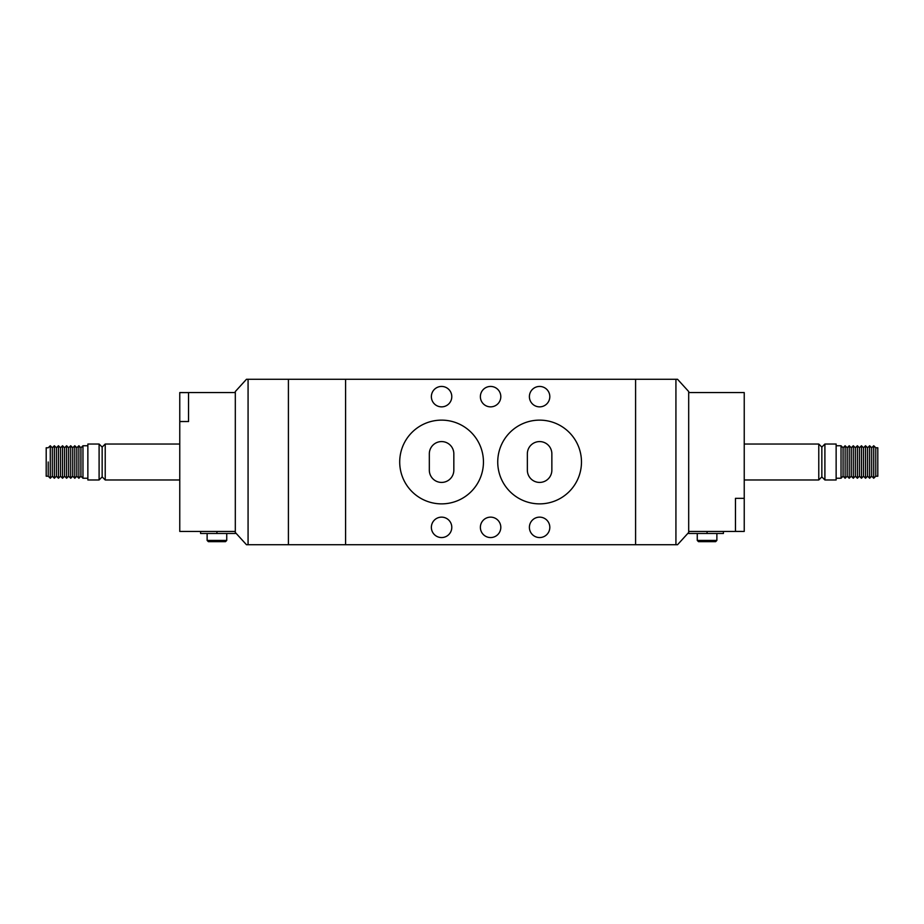 <?xml version="1.0" encoding="UTF-8"?>
<svg xmlns="http://www.w3.org/2000/svg" width="924" height="924" viewBox="0 0 924 924"><rect width="100%" height="100%" fill="white"/><g stroke="black" fill="none" stroke-linecap="round" stroke-linejoin="round"><path stroke-width="1.39" d="M200.589 531.439L200.589 533.483L235.308 533.483L235.308 391.545L246.454 379.29L288.415 379.29L288.415 544.71L248.071 544.71L248.071 379.29M248.071 544.71L246.454 544.71L235.308 532.455M48.221 462L48.221 476.218L48.221 462M50.289 478.239L48.244 476.195L46.2 476.218L46.2 447.782L48.221 447.782L50.289 445.761L50.289 478.239L52.322 476.195L52.322 447.805L50.289 445.761M80.919 476.195L78.875 478.239L78.875 445.761L80.919 447.805L80.919 476.195L82.964 478.239L82.964 445.761L87.861 445.761M87.861 479.972L87.861 444.028L99.099 444.028L99.099 479.972L87.861 479.972M99.099 479.972L102.16 476.911L102.16 447.089L105.221 444.028L179.764 444.028M102.16 476.911L105.221 479.972L105.221 444.028M226.738 540.424L225.514 541.649L208.35 541.649L207.126 540.424L226.738 540.424L226.738 533.483M207.126 540.424L207.126 533.483M72.753 476.195L72.753 447.805L70.709 445.761L70.709 478.239L72.753 476.195L74.786 478.239L74.786 445.761L76.831 447.805L78.875 445.761M68.665 476.195L68.665 447.805L66.62 445.761L66.62 478.239L68.665 476.195L70.709 478.239M64.576 476.195L64.576 447.805L62.543 445.761L62.543 478.239L64.576 476.195L66.62 478.239M60.499 476.195L60.499 447.805L58.455 445.761L58.455 478.239L60.499 476.195L62.543 478.239M56.41 476.195L56.41 447.805L54.366 445.761L54.366 478.239L56.41 476.195L58.455 478.239M74.786 478.239L76.831 476.195L76.831 447.805M179.764 392.608L188.542 392.608L179.764 392.561L179.764 421.517L188.542 421.517L179.764 421.563L179.764 531.439L235.308 531.439M188.542 421.563L188.542 392.561L235.308 392.561M451.79 396.65A10.21 10.21 0 0 0 441.58 386.44A10.21 10.21 0 0 0 431.369 396.65A10.21 10.21 0 0 0 441.58 406.86A10.21 10.21 0 0 0 451.79 396.65M549.815 527.35A10.21 10.21 0 0 0 539.604 517.14A10.21 10.21 0 0 0 529.394 527.35A10.21 10.21 0 0 0 539.604 537.56A10.21 10.21 0 0 0 549.815 527.35M500.808 396.65A10.21 10.21 0 0 0 490.586 386.44A10.21 10.21 0 0 0 480.376 396.65A10.21 10.21 0 0 0 490.586 406.86A10.21 10.21 0 0 0 500.808 396.65M500.808 527.35A10.21 10.21 0 0 0 490.586 517.14A10.21 10.21 0 0 0 480.376 527.35A10.21 10.21 0 0 0 490.586 537.56A10.21 10.21 0 0 0 500.808 527.35M483.448 462A41.869 41.869 0 0 0 441.58 420.131A41.869 41.869 0 0 0 399.711 462A41.869 41.869 0 0 0 441.58 503.869A41.869 41.869 0 0 0 483.448 462M581.473 462A41.869 41.869 0 0 0 539.604 420.131A41.869 41.869 0 0 0 497.736 462A41.869 41.869 0 0 0 539.604 503.869A41.869 41.869 0 0 0 581.473 462M451.79 527.35A10.21 10.21 0 0 0 441.58 517.14A10.21 10.21 0 0 0 431.369 527.35A10.21 10.21 0 0 0 441.58 537.56A10.21 10.21 0 0 0 451.79 527.35M549.815 396.65A10.21 10.21 0 0 0 539.604 386.44A10.21 10.21 0 0 0 529.394 396.65A10.21 10.21 0 0 0 539.604 406.86A10.21 10.21 0 0 0 549.815 396.65M688.692 532.455L677.546 544.71L288.415 544.71L288.415 379.29L345.588 379.29L345.588 544.71L345.588 379.29L677.546 379.29L688.692 391.545L688.692 533.483L707.068 533.483L707.068 531.439M527.35 470.166A12.255 12.255 0 0 0 539.604 482.42A12.255 12.255 0 0 0 551.859 470.166L551.859 453.834A12.255 12.255 0 0 0 539.604 441.58A12.255 12.255 0 0 0 527.35 453.834L527.35 470.166M429.325 453.834L429.325 470.166A12.255 12.255 0 0 0 441.58 482.42A12.255 12.255 0 0 0 453.834 470.166L453.834 453.834A12.255 12.255 0 0 0 441.58 441.58A12.255 12.255 0 0 0 429.325 453.834M873.711 478.239L875.779 476.218L875.779 462L875.756 476.195L877.8 476.218L877.8 447.782L875.779 447.782L875.756 462L875.779 447.782L873.711 445.761L873.711 478.239L871.679 476.195L869.634 478.239L869.634 445.761L871.679 447.805L871.679 476.195M841.036 478.239L843.081 476.195L843.081 447.805L841.036 445.761L841.036 478.239L836.139 478.239M824.901 444.028L836.139 444.028L836.139 479.972L824.901 479.972L824.901 444.028L821.84 447.089L821.84 476.911L824.901 479.972M821.84 447.089L818.779 444.028L818.779 479.972L744.236 479.972M723.411 531.439L723.411 533.483L707.068 533.483M697.262 540.424L716.874 540.424L715.65 541.649L698.486 541.649L697.262 540.424L697.262 533.483M716.874 540.424L716.874 533.483M847.169 447.805L849.214 445.761L849.214 478.239L847.169 476.195L847.169 447.805L845.125 445.761L845.125 478.239L843.081 476.195M853.291 445.761L853.291 478.239L855.335 476.195L855.335 447.805L853.291 445.761L851.247 447.805L851.247 476.195L849.214 478.239M857.38 478.239L859.424 476.195L859.424 447.805L857.38 445.761L857.38 478.239L855.335 476.195M861.457 478.239L863.501 476.195L863.501 447.805L861.457 445.761L861.457 478.239L859.424 476.195M865.545 478.239L867.59 476.195L867.59 447.805L865.545 445.761L865.545 478.239L863.501 476.195M688.692 531.439L744.236 531.439L735.458 531.392L735.458 498.348L744.236 498.348L744.236 392.561L688.692 392.561M735.458 498.348L744.236 498.348M744.236 531.392L744.236 498.394M675.929 544.71L675.929 379.29M635.585 544.71L635.585 379.29M216.932 533.483L216.932 531.439M82.964 478.239L87.861 478.239M105.221 479.972L179.764 479.972M52.322 476.195L54.366 478.239M76.831 476.195L78.875 478.239M52.322 447.805L54.366 445.761M56.41 447.805L58.455 445.761M60.499 447.805L62.543 445.761M64.576 447.805L66.62 445.761M68.665 447.805L70.709 445.761M72.753 447.805L74.786 445.761M80.919 447.805L82.964 445.761M102.16 447.089L99.099 444.028M821.84 476.911L818.779 479.972M851.247 476.195L853.291 478.239M867.59 476.195L869.634 478.239M847.169 476.195L845.125 478.239M871.679 447.805L873.711 445.761M867.59 447.805L869.634 445.761M863.501 447.805L865.545 445.761M859.424 447.805L861.457 445.761M855.335 447.805L857.38 445.761M851.247 447.805L849.214 445.761M843.081 447.805L845.125 445.761M818.779 444.028L744.236 444.028M841.036 445.761L836.139 445.761"/></g></svg>
